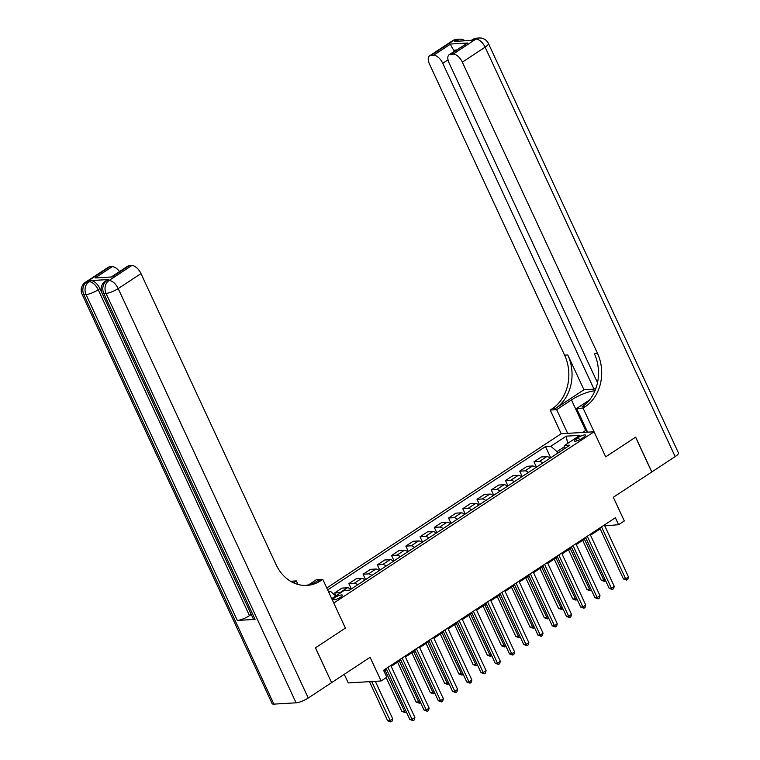 <?xml version="1.0" encoding="UTF-8"?>
<svg xmlns="http://www.w3.org/2000/svg" width="760" height="760" viewBox="0 0 760 760"><rect width="100%" height="100%" fill="white"/><g stroke="black" fill="none" stroke-linecap="round" stroke-linejoin="round"><path stroke-width="1.14" d="M340.66 597.179A5.063 1.226 -24.9 0 0 342.409 595.213A5.063 1.226 -24.9 0 0 339.615 595.336A5.063 1.226 -24.9 0 0 334.979 597.512A5.063 1.226 -24.9 0 0 333.222 599.478A5.063 1.226 -24.9 0 0 336.024 599.355A5.063 1.226 -24.9 0 0 340.66 597.179M344.251 674.319L348.241 682.917L381.092 680.979L386.792 677.236L383.562 670.272L615.372 517.75L618.611 524.714L624.302 520.961L613.311 497.287L651.757 471.988L635.597 437.18L605.701 456.855L594.063 431.784L333.763 603.041L345.401 628.111L322.781 579.367L320.729 580.716A39.558 32.718 -93.4 0 1 306.888 585.399A39.558 32.718 -93.4 0 1 276.089 564.642L140.989 273.591L118.199 288.581L308.256 698.003L331.607 682.642L315.447 647.824L345.401 628.111L315.505 647.786L331.588 682.603M594.063 431.784L561.212 433.722L326.772 587.974M578.389 437.418L575.88 439.061A4.902 1.188 -24.9 0 0 574.189 440.971A4.902 1.188 -24.9 0 0 576.897 440.847A4.902 1.188 -24.9 0 0 581.39 438.738L583.889 437.095A4.902 1.188 -24.9 0 0 585.589 435.185A4.902 1.188 -24.9 0 0 582.882 435.309A4.902 1.188 -24.9 0 0 578.389 437.418L579.5 439.802M564.309 446.823L557.004 451.63L550.867 446.272L545.49 446.585L327.665 589.903M550.867 446.272L566.238 436.154L579.918 435.347L564.538 445.464L563.929 449.084M331.721 598.642L344.109 590.491L349.486 590.178L569.905 445.151L564.538 445.464M328.814 592.372L330.438 591.299L328.367 591.422M381.092 680.979L370.11 657.305L331.664 682.603M604.76 525.844L618.611 524.714M383.952 671.118L386.574 669.399M391.172 666.368L400.815 660.022M405.412 657.001L415.055 650.655M419.653 647.634L429.295 641.288M433.894 638.267L443.536 631.921M448.134 628.9L457.776 622.554M462.365 619.533L472.017 613.187M476.605 610.156L486.257 603.811M490.846 600.789L500.488 594.443M505.086 591.422L514.729 585.077M519.327 582.056L528.969 575.709M533.567 572.688L543.21 566.342M547.808 563.312L557.45 556.966M562.048 553.945L571.691 547.599M576.279 544.578L585.931 538.232M590.52 535.211L600.172 528.865M557.716 453.169L557.004 451.63M604.894 524.647L605.292 525.492M545.49 446.585L550.696 457.795M550.107 458.185A6.327 3.211 -123.3 0 0 546.744 456.617L541.376 456.931L533.966 461.805L536.456 467.162M340.736 592.714A6.327 3.211 -123.3 0 0 339.986 592.648L334.618 592.971L335.958 595.859M334.618 592.971L342.019 588.097L347.396 587.774A6.327 3.211 -123.3 0 1 350.749 589.342M357.589 584.848A6.327 3.211 -123.3 0 0 354.226 583.281L348.859 583.594L351.348 588.952M348.859 583.594L356.26 578.731L361.637 578.408A6.327 3.211 -123.3 0 1 364.99 579.975M371.83 575.481A6.327 3.211 -123.3 0 0 368.467 573.914L363.099 574.227L365.579 579.586M363.099 574.227L370.5 569.354L375.877 569.04A6.327 3.211 -123.3 0 1 379.231 570.608M386.07 566.105A6.327 3.211 -123.3 0 0 382.707 564.547L377.34 564.861L379.82 570.218M377.34 564.861L384.74 559.987L390.108 559.673A6.327 3.211 -123.3 0 1 393.471 561.241M400.301 556.738A6.327 3.211 -123.3 0 0 396.948 555.18L391.571 555.494L394.06 560.851M391.571 555.494L398.981 550.62L404.349 550.306A6.327 3.211 -123.3 0 1 407.712 551.864M414.542 547.371A6.327 3.211 -123.3 0 0 411.188 545.803L405.812 546.126L408.3 551.475M405.812 546.126L413.221 541.253L418.589 540.939A6.327 3.211 -123.3 0 1 421.952 542.497M428.783 538.004A6.327 3.211 -123.3 0 0 425.429 536.436L420.052 536.76L422.541 542.108M420.052 536.76L427.462 531.886L432.829 531.563A6.327 3.211 -123.3 0 1 436.192 533.13M443.023 528.637A6.327 3.211 -123.3 0 0 439.66 527.069L434.292 527.383L436.781 532.741M434.292 527.383L441.693 522.519L447.07 522.196A6.327 3.211 -123.3 0 1 450.423 523.764M457.263 519.26A6.327 3.211 -123.3 0 0 453.901 517.702L448.533 518.016L451.022 523.374M448.533 518.016L455.933 513.142L461.31 512.829A6.327 3.211 -123.3 0 1 464.664 514.396M471.504 509.894A6.327 3.211 -123.3 0 0 468.141 508.336L462.773 508.649L465.253 514.007M462.773 508.649L470.174 503.775L475.551 503.462A6.327 3.211 -123.3 0 1 478.904 505.02M485.744 500.526A6.327 3.211 -123.3 0 0 482.381 498.959L477.014 499.282L479.493 504.64M477.014 499.282L484.414 494.408L489.792 494.095A6.327 3.211 -123.3 0 1 493.145 495.653M499.985 491.159A6.327 3.211 -123.3 0 0 496.622 489.592L491.255 489.915L493.734 495.264M491.255 489.915L498.655 485.041L504.022 484.719A6.327 3.211 -123.3 0 1 507.385 486.286M514.216 481.792A6.327 3.211 -123.3 0 0 510.862 480.225L505.486 480.538L507.975 485.897M505.486 480.538L512.895 475.674L518.263 475.351A6.327 3.211 -123.3 0 1 521.626 476.919M528.457 472.425A6.327 3.211 -123.3 0 0 525.103 470.858L519.726 471.171L522.215 476.529M519.726 471.171L527.136 466.298L532.503 465.984A6.327 3.211 -123.3 0 1 535.866 467.552M542.697 463.049A6.327 3.211 -123.3 0 0 539.343 461.491L533.966 461.805M330.438 591.299L335.787 595.973M567.615 443.441L566.238 436.154M599.773 528.01L623.418 578.949L625.642 578.825L601.521 526.861M628.482 576.944L627.808 579.357L626.667 580.108L625.642 578.825L628.482 576.944L604.371 524.989M626.667 580.108L623.418 578.949M582.702 540.36L601.217 580.26L603.44 580.127L604.922 579.158M584.45 539.211L604.466 581.419L601.217 580.26M605.615 580.64L604.466 581.419M585.533 537.377L609.178 588.325L611.401 588.192L587.281 536.227M614.251 586.321L613.567 588.725L612.427 589.475L611.401 588.192L614.251 586.321L590.13 534.356M612.427 589.475L609.178 588.325M571.292 546.753L594.938 597.692L597.16 597.559L573.04 545.604M600.01 595.688L599.327 598.101L598.186 598.851L597.16 597.559L600.01 595.688L575.89 543.723M598.186 598.851L594.938 597.692M557.052 556.12L580.697 607.059L582.92 606.927L558.799 554.971M585.77 605.055L585.086 607.468L583.946 608.218L582.92 606.927L585.77 605.055L561.649 553.1M583.946 608.218L580.697 607.059M568.461 549.727L586.986 589.627L589.2 589.494L590.681 588.525M570.209 548.577L590.235 590.786L586.986 589.627M591.375 590.017L590.235 590.786M554.221 559.094L572.745 598.994L574.959 598.87L576.441 597.892M555.968 557.944L575.994 600.153L572.745 598.994M577.135 599.383L575.994 600.153M539.98 568.461L558.505 608.37L560.718 608.237L562.21 607.259M541.728 567.311L561.754 609.52L558.505 608.37M562.894 608.75L561.754 609.52M542.811 565.487L566.457 616.426L568.679 616.293L544.559 564.338M571.529 614.422L570.846 616.835L569.706 617.586L568.679 616.293L571.529 614.422L547.409 562.466M569.706 617.586L566.457 616.426M525.739 577.828L544.264 617.737L546.487 617.605L547.969 616.626M527.487 576.678L547.514 618.896L544.264 617.737M548.653 618.117L547.514 618.896M587.195 431.243A10.288 2.489 -24.9 0 0 586.587 431.87A10.288 2.489 -24.9 0 0 586.292 432.24M582.683 432.459L586.568 429.894M452.38 40.85A9.49 9.49 0 0 1 457.035 39.311A9.49 7.856 86.6 0 0 453.72 40.432L430.939 55.423A9.49 4.817 -123.3 0 0 429.59 55.841L452.38 40.85A9.49 4.817 56.7 0 1 453.72 40.432L455.933 40.299L454.233 41.42L471.988 40.375L473.698 39.254L475.912 39.121A9.49 4.817 56.7 0 1 485.117 47.167L462.337 62.159A9.49 4.817 -123.3 0 0 453.131 54.112L475.912 39.121A9.49 7.856 -93.4 0 1 479.237 38A9.49 9.49 0 0 1 488.404 43.482A9.49 2.299 -24.9 0 1 485.117 47.167L675.165 456.589L651.814 471.95L635.654 437.142L605.701 456.855L583.072 408.11L585.124 406.762A39.558 32.718 86.6 0 0 597.436 353.21L462.337 62.159M594.938 390.877A17.803 4.303 -24.9 0 0 571.463 399.921L556.662 409.668L550.221 410.048L552.273 408.699A39.558 32.718 86.6 0 0 564.585 355.148L429.485 64.087A9.49 4.817 -123.3 0 1 429.59 55.841M587.622 432.164L576.631 408.49L589.475 400.045M576.631 408.49L583.072 408.11M596.115 387.799L594.025 389.177L442.757 63.308A9.49 4.817 -123.3 0 0 433.551 55.261L450.642 44.023L467.599 43.025L449.169 54.691A9.49 4.817 -123.3 0 0 449.065 62.938L597.503 382.717M583.946 389.766L555.465 408.509A39.558 32.718 86.6 0 0 567.786 354.958L583.946 389.766L594.025 389.177M467.599 43.025L450.509 54.264L453.131 54.112M450.509 54.264A9.49 4.817 -123.3 0 0 449.169 54.691M488.404 43.482L678.452 452.903A9.49 2.299 155.1 0 1 675.165 456.589M567.644 433.342L556.662 409.668M561.212 433.722L550.221 410.048M430.939 55.423L433.551 55.261M456.256 50.027L453.777 50.179A9.49 4.817 56.7 0 1 454.546 51.148M585.124 406.762L581.922 406.952A39.558 32.718 86.6 0 0 594.244 353.4L597.436 353.21M453.777 50.179C451.659 47.091 450.613 45.049 450.642 44.023M108.49 279.537L106.78 280.668A9.49 4.817 -123.3 0 0 105.44 281.086L107.141 279.965A9.49 4.817 56.7 0 1 108.49 279.537L90.725 280.592A9.49 4.817 56.7 0 1 99.93 288.629L98.221 289.75L249.489 615.628A9.49 2.299 155.1 0 1 237.329 620.436L255.084 619.39A9.49 2.299 155.1 0 1 253.308 618.887L102.039 293.018A9.49 2.299 -24.9 0 0 103.816 293.522L255.084 619.39M251.266 614.498L181.203 463.724M178.419 457.7L177.631 456.009M175.246 450.88L172.814 445.645M172.045 443.983L169.527 438.548M167.694 434.606L99.93 288.629M297.996 584.45L296.362 580.925L293.502 582.806M296.362 580.925L290.586 581.267M322.781 579.367L316.341 579.747L308.608 584.839M95.114 277.941L112.072 276.944L95.114 277.941L112.204 266.703L109.582 266.855L86.802 281.846L89.015 281.713L90.725 280.592M112.204 266.703A9.49 4.817 56.7 0 1 119.529 271.577M237.329 620.436L86.061 294.566L83.847 294.699A9.49 7.856 86.6 0 1 86.802 281.846A9.49 4.817 -123.3 0 0 85.462 282.264L108.243 267.273A9.49 4.817 56.7 0 1 109.582 266.855M308.256 698.003A9.49 2.299 155.1 0 1 296.087 702.81L273.894 704.121A9.49 2.299 155.1 0 1 272.118 703.617L82.07 294.196A9.49 2.299 -24.9 0 0 83.847 294.699L273.894 704.121M112.072 276.478L127.823 266.123A9.49 4.817 56.7 0 1 129.162 265.696L112.072 276.944M296.087 702.81L106.039 293.388L103.816 293.522A9.49 7.856 86.6 0 1 106.78 280.668L108.993 280.535L131.774 265.544L129.162 265.696M131.774 265.544A9.49 4.817 56.7 0 1 140.989 273.591M251.199 614.498L249.489 615.628M320.729 580.716L317.528 580.906A39.558 32.718 -93.4 0 1 305.292 585.438M181.279 463.714L178.467 457.662M177.697 456L175.237 450.442M172.909 445.683L172.093 443.935M169.68 438.719L167.694 434.445M528.58 574.855L552.225 625.793L554.439 625.67L530.318 573.705M557.289 623.789L556.605 626.202L555.475 626.952L554.439 625.67L557.289 623.789L533.168 571.833M555.475 626.952L552.225 625.793M511.499 587.204L530.024 627.105L532.247 626.971L533.729 625.993M513.247 586.055L533.273 628.264L530.024 627.105M534.422 627.484L533.273 628.264M514.339 584.221L537.985 635.16L540.198 635.037L516.087 583.072M543.048 633.156L542.374 635.569L541.234 636.319L540.198 635.037L543.048 633.156L518.928 581.2M541.234 636.319L537.985 635.16M497.268 596.572L515.783 636.471L518.006 636.338L519.489 635.369M499.006 595.422L519.033 637.63L515.783 636.471M520.182 636.861L519.033 637.63M500.099 593.598L523.744 644.537L525.958 644.404L501.847 592.448M528.808 642.533L528.133 644.945L526.994 645.686L525.958 644.404L528.808 642.533L504.688 590.567M526.994 645.686L523.744 644.537M483.027 605.938L501.543 645.838L503.766 645.715L505.248 644.736M484.776 604.789L504.792 646.997L501.543 645.838M505.942 646.228L504.792 646.997M485.858 602.965L509.504 653.904L511.727 653.771L487.606 601.815M514.567 651.899L513.893 654.312L512.753 655.063L511.727 653.771L514.567 651.899L490.456 599.944M512.753 655.063L509.504 653.904M468.787 615.306L487.303 655.206L489.525 655.082L491.007 654.103M470.535 614.156L490.551 656.364L487.303 655.206M491.701 655.595L490.551 656.364M471.618 612.332L495.264 663.271L497.486 663.138L473.366 611.183M500.336 661.267L499.653 663.679L498.512 664.43L497.486 663.138L500.336 661.267L476.216 609.311M498.512 664.43L495.264 663.271M454.546 624.672L473.072 664.582L475.285 664.449L476.767 663.47M456.294 623.523L476.32 665.731L473.072 664.582M477.46 664.962L476.32 665.731M457.377 621.699L481.023 672.638L483.246 672.505L459.125 620.549M486.096 670.633L485.412 673.047L484.272 673.797L483.246 672.505L486.096 670.633L461.976 618.678M484.272 673.797L481.023 672.638M440.306 634.049L458.831 673.949L461.044 673.816L462.526 672.837M442.054 632.899L462.08 675.108L458.831 673.949M463.22 674.329L462.08 675.108M443.137 631.066L466.783 682.005L469.005 681.881L444.885 629.917M471.855 680L471.171 682.413L470.031 683.164L469.005 681.881L471.855 680L447.735 628.045M470.031 683.164L466.783 682.005M426.065 643.416L444.59 683.316L446.804 683.183L448.295 682.214M427.813 642.267L447.839 684.475L444.59 683.316M448.979 683.696L447.839 684.475M428.897 640.433L452.542 691.381L454.765 691.248L430.644 639.283M457.615 689.377L456.931 691.781L455.791 692.531L454.765 691.248L457.615 689.377L433.494 637.412M455.791 692.531L452.542 691.381M411.825 652.783L430.35 692.683L432.573 692.55L434.055 691.581M413.573 651.633L433.599 693.842L430.35 692.683M434.748 693.072L433.599 693.842M414.666 649.809L438.311 700.748L440.524 700.615L416.404 648.66M443.374 698.744L442.69 701.157L441.56 701.908L440.524 700.615L443.374 698.744L419.254 646.779M441.56 701.908L438.311 700.748M397.584 662.15L416.109 702.05L418.332 701.926L419.815 700.948M399.332 661L419.358 703.209L416.109 702.05M420.508 702.439L419.358 703.209M400.425 659.176L424.07 710.115L426.284 709.982L402.173 658.027M429.134 708.111L428.459 710.524L427.32 711.274L426.284 709.982L429.134 708.111L405.013 656.156M427.32 711.274L424.07 710.115M386.184 677.635L401.869 711.426L404.092 711.293L405.574 710.315M385.092 670.367L405.118 712.576L401.869 711.426M406.267 711.806L405.118 712.576M386.184 668.543L409.83 719.482L412.053 719.35L387.933 667.394M414.894 717.478L414.219 719.891L413.079 720.642L412.053 719.35L414.894 717.478L390.783 665.522M413.079 720.642L409.83 719.482M369.474 681.663L387.628 720.793L389.851 720.66L392.702 718.789L375.307 681.321M371.688 681.53L390.877 721.943L387.628 720.793M392.702 718.789L392.017 721.202L390.877 721.943M539.343 461.491L546.744 456.617M525.103 470.858L532.503 465.984M510.862 480.225L518.263 475.351M496.622 489.592L504.022 484.719M482.381 498.959L489.792 494.095M468.141 508.336L475.551 503.462M453.901 517.702L461.31 512.829M439.66 527.069L447.07 522.196M425.429 536.436L432.829 531.563M411.188 545.803L418.589 540.939M396.948 555.18L404.349 550.306M382.707 564.547L390.108 559.673M368.467 573.914L375.877 569.04M354.226 583.281L361.637 578.408M339.986 592.648L347.396 587.774M576.736 440.904L575.88 439.061M555.465 408.509L552.273 408.699M567.786 354.958L564.585 355.148M448.01 59.85L442.757 63.308M472.359 39.681A9.49 4.817 56.7 0 1 473.698 39.254A9.49 7.856 86.6 0 1 477.014 38.133A9.49 9.49 0 0 0 472.359 39.681L471.219 40.422M465.12 40.783A9.49 9.49 0 0 0 459.258 39.178A9.49 7.856 -93.4 0 0 455.933 40.299A9.49 4.817 56.7 0 1 458.926 41.145M585.656 430.502L571.463 399.921M98.221 289.75A9.49 4.817 -123.3 0 0 89.015 281.713A9.49 7.856 -93.4 0 0 86.061 294.566A9.49 2.299 -24.9 0 0 98.221 289.75M118.199 288.581A9.49 4.817 -123.3 0 0 108.993 280.535A9.49 7.856 -93.4 0 0 106.039 293.388A9.49 2.299 -24.9 0 0 118.199 288.581M477.014 38.133L479.237 38M457.035 39.311L459.258 39.178M85.462 282.264A9.49 9.49 0 0 0 82.07 294.196M105.44 281.086A9.49 9.49 0 0 0 102.039 293.018"/></g></svg>
